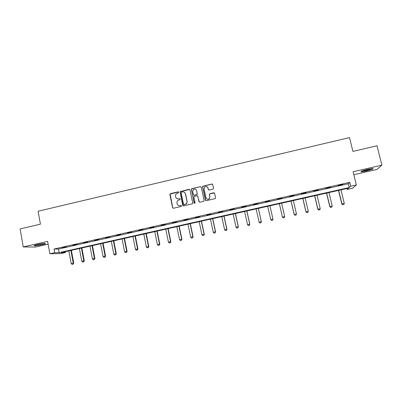 <?xml version="1.0" encoding="UTF-8"?>
<svg xmlns="http://www.w3.org/2000/svg" width="402" height="402" viewBox="0 0 402 402"><rect width="100%" height="100%" fill="white"/><g stroke="black" fill="none" stroke-linecap="round" stroke-linejoin="round"><path stroke-width="0.6" d="M178.724 192.251L178.111 191.86L170.448 193.648L169.875 194.543L172.604 207.673L173.478 208.241L181.171 206.477L181.573 205.849L180.96 205.452L179.96 205.678C178.523 205.859 177.589 205.256 177.151 203.869L176.925 202.774L177.317 200.874L180.056 199.462L180.146 199.04L179.533 198.648L178.538 198.874C177.106 199.06 176.171 198.457 175.734 197.075L175.508 195.98L175.845 194.166L178.322 192.88L178.724 192.251M178.543 191.955L170.121 194.076L172.754 207.733L173.136 208.236M181.342 205.517L179.96 205.678M179.94 198.729L178.538 198.874M367.961 169.292C362.715 170.594 360.433 171.428 361.112 171.805L366.121 171.036C371.332 169.75 373.619 168.91 372.986 168.518L367.961 169.292M37.336 244.587C34.547 245.25 33.542 245.657 34.321 245.813C35.979 245.843 38.617 245.471 42.23 244.692C45.019 244.034 46.029 243.622 45.255 243.461C43.622 243.431 40.984 243.803 37.336 244.587M212.934 189.186L213.512 188.282L212.708 184.568L211.809 184.01L202.739 186.282L202.578 186.93L205.417 200.151L206.311 200.719L215.361 198.533L215.578 197.819L214.603 193.322L213.708 192.754L209.608 193.834L209.412 194.518L209.894 196.744L209.347 198.613C207.829 199.618 206.698 199.297 205.96 197.648L204.09 188.945L204.533 187.196C206.05 186.056 207.211 186.337 208.015 188.03L208.326 189.483L209.221 190.045L212.934 189.186M350.695 186.206L356.348 184.94L352.634 188.221L347.273 189.422L348.614 188.161L61.21 252.597L65.431 252.546L60.792 253.587L49.858 253.768L54.707 252.677L59.179 252.622L349.263 187.553L350.695 186.206L349.74 182.322L54.044 249.024L54.707 252.677M49.858 253.768L47.612 241.376L23.266 246.928L20.1 228.914L40.426 224.175L38.095 211.231L349.504 137.584L352.916 151.388L377.001 145.78L381.9 165.172L353.097 171.739L356.348 184.94M189.955 189.865L189.076 189.307L180.056 191.618L182.709 205.357L183.588 205.924L192.578 203.713L192.754 203.055L189.955 189.865M191.804 188.669L200.412 186.664L201.296 187.226L204.136 200.442L203.558 201.352L199.854 202.196L198.965 201.628L197.819 196.266L196.935 195.699L194.071 196.523L193.915 197.166L195.101 202.749L194.975 203.216L194.076 202.98L191.367 188.955L200.412 186.664M353.825 174.709L376.875 169.468L381.9 165.172M23.266 246.928L35.351 247.064L48.119 244.165M54.044 249.024L58.526 249.039L348.333 183.744L349.74 182.322M62.194 247.858L66.32 246.928L62.164 247.692M72.943 245.436L77.094 244.501L72.913 245.27M83.752 242.999L87.922 242.059L83.722 242.833M94.621 240.547L98.817 239.602L94.591 240.386M105.555 238.084L109.776 237.135L105.52 237.919M116.55 235.607L120.796 234.647L116.515 235.441M127.605 233.115L131.876 232.15L127.575 232.949M138.73 230.607L143.022 229.637L138.695 230.441M149.911 228.085L154.232 227.115L149.881 227.919M161.162 225.552L165.508 224.572L161.127 225.381M172.478 222.999L176.845 222.015L172.443 222.834M183.86 220.437L188.252 219.447L183.825 220.266M195.307 217.854L199.724 216.859L195.266 217.688M206.819 215.261L211.266 214.261L206.784 215.09M218.397 212.653L222.869 211.643L218.361 212.482M230.05 210.025L234.547 209.01L230.009 209.854M241.763 207.382L246.29 206.367L241.728 207.216M253.551 204.729L258.104 203.703L253.511 204.558M265.405 202.055L269.988 201.025L265.37 201.884M277.335 199.367L281.938 198.151L277.335 199.367M289.329 196.663L294.003 195.427L289.329 196.663M301.399 193.945L306.143 192.694L301.399 193.945M313.545 191.206L318.359 189.94L313.545 191.206M325.756 188.453L330.645 187.166L325.756 188.453M338.047 185.684L343.006 184.382L338.047 185.684M347.047 188.513L347.273 189.422M65.275 251.687L65.431 252.546M58.526 249.039L59.179 252.622M348.333 183.744L349.263 187.553M177.071 198.739L178.679 198.945M178.599 205.583L180.101 205.739M189.699 189.448L180.196 191.699L183.196 205.909M181.528 192.136L181.126 192.764L183.553 204.316L184.171 204.713L186.563 203.633L187.056 201.593L185.392 193.689C184.95 192.302 184.01 191.704 182.578 191.89L181.528 192.136M183.915 204.708L184.171 204.713M184.352 192.186L185.523 193.764L187.186 201.658L186.694 203.698L184.307 204.779M201.08 186.845L200.523 186.749M197.553 195.834L199.382 202.151M191.925 188.754L191.357 189.654L194.402 203.362M196.638 190.714C195.799 188.98 194.628 188.729 193.116 189.95L192.734 191.618L193.382 194.674L194.272 195.241L197.126 194.422L196.754 190.794L195.895 189.548M193.779 195.186L194.272 195.241M196.754 190.794L197.246 194.498L194.392 195.317M207.397 186.975L208.638 189.94M206.849 198.92C207.764 199.472 208.628 199.397 209.447 198.683L209.894 196.744M214.397 192.95L209.708 193.91L209.512 194.593L209.995 196.819M212.532 184.237L211.909 184.101L202.849 186.372L202.688 187.015L205.799 200.653M68.863 250.883L71.214 263.617L73.239 263.169L70.883 250.431M73.109 264.189L72.094 264.416L73.189 264.184L73.239 263.169L73.727 263.139L71.35 250.325M71.214 263.617L72.094 264.416M73.189 264.184L73.727 263.139M44.145 243.481L35.326 245.104M38.034 244.431L41.391 243.813M34.858 245.25L44.627 243.451M371.86 168.574L366.091 170.322L362.036 170.991M364.207 170.272L369.584 168.946M361.549 171.192L365.976 170.433L372.388 168.523M79.39 248.521L81.777 261.285L83.817 260.838L81.42 248.064M83.671 261.863L82.656 262.084L83.752 261.858L83.817 260.838L84.279 260.808L81.867 247.969M81.777 261.285L82.656 262.084M83.752 261.858L84.279 260.808M89.978 246.15L92.4 258.938L94.45 258.486L92.018 245.692M94.294 259.521L93.269 259.747L94.37 259.516L94.45 258.486L94.887 258.466L92.445 245.597M92.4 258.938L93.269 259.747M94.37 259.516L94.887 258.466M100.626 243.763L103.078 256.582L105.138 256.129L102.676 243.3M104.977 257.164L103.947 257.391L105.048 257.159L105.138 256.129L105.555 256.114L103.078 243.21M103.078 256.582L103.947 257.391M105.048 257.159L105.555 256.114M111.329 241.361L113.821 254.215L115.892 253.752L113.394 240.898M115.716 254.798L114.681 255.024L115.781 254.793L115.892 253.752L116.284 253.747L113.771 240.813M113.821 254.215L114.681 255.024M115.781 254.793L116.284 253.747M122.092 238.949L124.62 251.828L126.705 251.371L124.173 238.481M126.519 252.416L125.479 252.647L126.58 252.416L126.705 251.371L127.072 251.366L124.519 238.401M124.62 251.828L125.479 252.647M126.58 252.416L127.072 251.366M132.916 236.522L135.479 249.431L137.574 248.969L135.007 236.054M137.383 250.019L136.333 250.25L137.439 250.019L137.574 248.969L137.916 248.969L135.333 235.979M135.479 249.431L136.333 250.25M137.439 250.019L137.916 248.969M143.805 234.08L146.403 247.019L148.509 246.557L145.906 233.607M148.303 247.612L147.253 247.843L148.358 247.612L148.509 246.557L148.825 246.562L146.207 233.542M146.403 247.019L147.253 247.843M148.358 247.612L148.825 246.562M154.75 231.627L157.383 244.597L159.504 244.13L156.865 231.15M159.287 245.19L158.227 245.426L159.338 245.19L159.504 244.13L159.795 244.14L157.142 231.09M157.383 244.597L158.227 245.426M159.338 245.19L159.795 244.14M165.76 229.155L168.428 242.16L170.564 241.687L167.885 228.683M170.332 242.753L169.267 242.989L170.378 242.758L170.564 241.687L170.83 241.708L168.136 228.622M168.428 242.16L169.267 242.989M170.378 242.758L170.83 241.708M176.83 226.673L179.538 239.708L181.684 239.23L178.965 226.195M181.443 240.306L180.372 240.542L181.483 240.311L181.925 239.26L179.191 226.145M179.538 239.708L180.372 240.542M181.483 240.311L181.925 239.26M187.965 224.18L190.709 237.24L192.865 236.763L190.111 223.698M192.613 237.843L191.538 238.079L192.653 237.848L193.081 236.793L190.312 223.653M190.709 237.24L191.538 238.079M192.653 237.848L193.081 236.793M199.161 221.668L201.945 234.758L204.11 234.281L201.322 221.185M203.849 235.366L202.769 235.602L203.884 235.371L204.301 234.321L201.492 221.145M201.945 234.758L202.769 235.602M203.884 235.371L204.301 234.321M210.422 219.145L213.241 232.266L215.422 231.783L212.598 218.658M215.15 232.874L214.06 233.115L215.181 232.879L215.588 231.828L212.743 218.623M213.241 232.266L214.06 233.115M215.181 232.879L215.588 231.828M221.748 216.603L224.607 229.758L226.798 229.276L223.934 216.115M226.934 229.321L226.537 230.376L225.421 230.607L226.537 230.376L226.934 229.321L224.05 216.09M224.607 229.758L225.421 230.607M233.14 214.05L236.034 227.236L238.24 226.748L235.336 213.557M237.944 227.849L236.843 228.09L237.964 227.859L238.351 226.803L235.426 213.537M236.034 227.236L236.843 228.09M237.964 227.859L238.351 226.803M244.592 211.482L247.531 224.698L249.748 224.205L246.803 210.985M249.441 225.311L248.335 225.557L249.456 225.321L249.828 224.271L246.868 210.975M247.531 224.698L248.335 225.557M249.456 225.321L249.828 224.271M256.114 208.899L259.094 222.145L259.898 223.02L261.014 222.773L259.888 223.009L259.094 222.145L261.325 221.653L258.34 208.402M261.004 222.763L261.375 221.723L258.375 208.392M261.014 222.773L261.375 221.723M271.516 220.457L270.722 219.577L272.963 219.085L269.938 205.799L272.988 219.16L272.631 220.201L271.511 220.447L272.631 220.201M267.702 206.301L270.722 219.577L271.511 220.447M272.636 220.211L272.988 219.16M279.345 203.693L282.42 217.075L284.676 216.497L281.611 203.181M284.676 216.497L284.33 217.633L283.204 217.884L284.33 217.633L284.676 216.497M279.36 203.688L282.415 216.995L283.204 217.869M283.204 217.884L282.42 217.075M291.038 201.07L294.153 214.487L296.45 213.899L293.344 200.553M294.957 215.291L296.093 215.025L294.957 215.291L294.153 214.487M291.083 201.06L294.179 214.402L294.962 215.276M296.45 213.899L296.093 215.025M302.801 198.432L305.957 211.879L308.299 211.281L305.148 197.905M306.776 212.683L307.927 212.417L306.776 212.683L305.957 211.879M302.877 198.417L306.012 211.789L306.786 212.668M308.299 211.281L307.927 212.417M314.63 195.779L317.831 209.261L320.213 208.653L317.022 195.241M318.67 210.065L319.831 209.794L318.67 210.065L317.831 209.261M314.736 195.754L317.917 209.161L318.685 210.045M320.213 208.653L319.831 209.794M326.53 193.111L329.771 206.623L332.198 206.005L328.967 192.563M330.63 207.427L331.806 207.156L330.63 207.427L329.771 206.623M326.665 193.081L329.891 206.517L330.65 207.407M332.198 206.005L331.806 207.156M338.499 190.427L341.785 203.975L344.258 203.347L340.981 189.87M342.665 204.774L343.851 204.497L342.665 204.774L341.785 203.975M338.665 190.392L341.931 203.859L342.69 204.754M344.258 203.347L343.851 204.497"/></g></svg>
